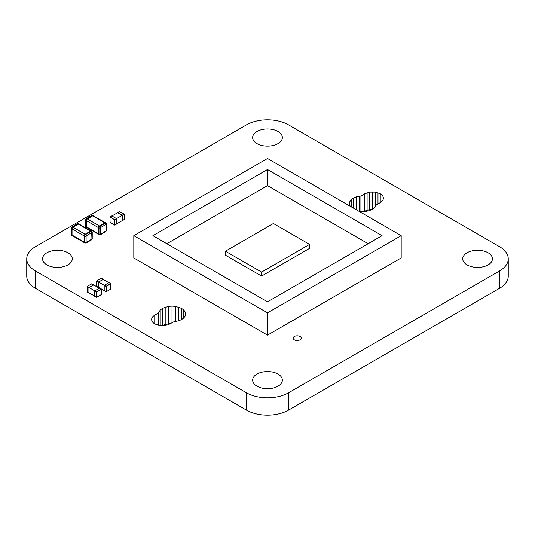 <?xml version="1.0" encoding="UTF-8"?>
<svg xmlns="http://www.w3.org/2000/svg" width="535" height="535" viewBox="0 0 535 535"><rect width="100%" height="100%" fill="white"/><g stroke="black" fill="none" stroke-linecap="round" stroke-linejoin="round"><path stroke-width="0.8" d="M246.495 124.862A29.713 17.153 180 0 1 288.505 124.862L499.55 246.702A29.713 17.153 180 0 1 508.25 258.833A29.713 17.153 180 0 1 499.55 270.964L288.505 392.804A29.713 17.153 180 0 1 246.495 392.804L35.45 270.964A29.713 17.153 180 0 1 26.75 258.833A29.713 17.153 180 0 1 35.45 246.702L246.495 124.862M508.25 258.833L508.25 276.167A29.713 17.153 180 0 1 499.55 288.298L288.505 410.138A29.713 17.153 180 0 1 246.495 410.138L35.45 288.298A29.713 17.153 180 0 1 26.75 276.167L26.75 258.833M256.994 143.607A14.853 8.573 0 0 0 273.184 145.466A14.853 8.573 0 0 0 282.353 137.542A14.853 8.573 0 0 0 267.5 128.968A14.853 8.573 0 0 0 252.647 137.542A14.853 8.573 0 0 0 256.994 143.607M358.604 211.091L362.991 211.566L366.515 211.298L369.805 210.509L374.788 207.633L376.346 204.892L380.245 202.638L380.245 193.737L375.363 192.112L369.725 192.112L364.837 193.737L360.931 195.991L356.183 196.893L353.361 198.137L351.194 199.769L349.837 201.668L349.375 203.701L350.191 206.236M349.837 205.734L349.837 201.668M351.194 206.811L351.194 199.769M353.361 208.061L353.361 198.137M356.183 209.693L356.183 196.893M359.466 211.298L359.466 196.104M360.931 211.405L360.931 195.991M372.654 209.238L369.725 209.446L364.837 211.071L364.837 193.737M364.837 211.071L364.134 211.479M367.097 210.074L367.097 192.74M369.725 209.446L369.725 192.112M372.541 209.232L372.541 191.898M375.363 206.831L375.363 192.112M377.991 203.942L377.991 192.74M380.245 202.638L381.977 201.334L381.977 195.041L380.245 193.737M381.977 201.334L383.067 199.816L383.067 196.559L381.977 195.041M383.067 199.816L383.441 198.184L383.067 196.559M467.082 264.899A14.853 8.573 0 0 0 483.272 266.758A14.853 8.573 0 0 0 492.441 258.833A14.853 8.573 0 0 0 477.588 250.26A14.853 8.573 0 0 0 462.728 258.833A14.853 8.573 0 0 0 467.082 264.899M178.817 320.779L181.639 319.529L181.639 308.407L175.534 306.368L172.009 306.1L168.485 306.368L162.373 308.407L160.212 310.032L158.654 312.774L153.023 316.332L151.933 317.85L151.559 319.482L151.933 321.107L153.023 322.625L154.755 323.929L159.637 325.554L162.459 325.768L167.903 324.926L174.069 321.675L178.817 320.779L178.817 307.157M151.933 321.107L151.933 317.85M153.023 322.625L153.023 316.332M154.755 323.929L154.755 315.028M158.654 325.32L158.654 312.774M158.848 325.367L158.848 311.932M160.212 325.601L160.212 310.032M170.866 323.521L165.195 324.491L162.373 325.741L162.373 308.407M165.195 324.491L165.195 307.157M168.485 323.702L168.485 306.368M172.009 322.866L172.009 306.1M175.534 321.562L175.534 306.368M181.639 319.529L183.806 317.897L183.806 310.032L181.639 308.407M183.806 317.897L185.163 315.998L185.163 311.932L183.806 310.032M185.163 315.998L185.625 313.965L185.163 311.932M46.913 264.899A14.853 8.573 0 0 0 63.103 266.758A14.853 8.573 0 0 0 72.272 258.833A14.853 8.573 0 0 0 57.412 250.26A14.853 8.573 0 0 0 42.559 258.833A14.853 8.573 0 0 0 46.913 264.899M294.33 339.825A4.053 2.341 0 0 0 298.751 340.327A4.053 2.341 0 0 0 301.252 338.167A4.053 2.341 0 0 0 297.199 335.826A4.053 2.341 0 0 0 293.147 338.167A4.053 2.341 0 0 0 294.33 339.825M256.994 386.19A14.853 8.573 0 0 0 273.184 388.049A14.853 8.573 0 0 0 282.353 380.124A14.853 8.573 0 0 0 267.5 371.551A14.853 8.573 0 0 0 252.647 380.124A14.853 8.573 0 0 0 256.994 386.19M133.81 235.674L133.81 257.95L267.5 335.137L401.19 257.95L401.19 235.674L267.5 158.494L133.81 235.674L267.5 312.861L401.19 235.674M368.147 243.726L267.5 185.618L166.853 243.726M261.602 276.067L309.571 248.374L309.571 244.401L273.398 223.516L225.429 251.209L261.602 272.094L261.602 276.067L225.429 255.182L225.429 251.209M267.5 301.834L382.09 235.674L267.5 169.521L152.91 235.674L267.5 301.834M267.5 312.861L267.5 335.137M267.5 169.521L267.5 185.618M261.602 272.094L309.571 244.401M111.848 215.939L116.623 218.695L116.623 223.991L114.804 225.034L116.623 223.991M116.597 218.601L122.254 215.337L122.254 220.627L116.623 223.877M112.036 215.939L117.673 212.689L122.254 215.337M117.58 212.743L122.254 215.224L122.161 220.681M96.661 297.259L101.222 294.678L96.661 297.259L101.249 294.611L101.249 289.321L96.661 291.97L96.661 297.259L94.662 296.209L96.474 297.259L96.474 291.97L94.662 290.92L99.436 288.164M94.662 290.92L94.662 296.209M99.242 288.164L93.612 284.908L89.024 287.556L94.688 290.826M94.662 296.102L89.024 292.852L89.024 287.556M88.93 287.609L88.93 292.906L87.118 291.856L87.118 286.566L88.93 287.609L93.705 284.968M89.118 292.906L87.145 291.916L88.957 292.966M106.211 291.749L110.839 289.047L106.211 291.749L110.799 289.101L110.799 283.811L106.211 286.452L106.211 291.749L104.211 290.699L106.024 291.749L106.024 286.452L104.211 285.409L108.98 282.647M104.211 285.409L104.211 290.699M108.792 282.647L103.155 279.397L98.574 282.045L104.238 285.315M104.211 290.592L98.574 287.335L98.574 282.045M98.48 282.099L98.48 287.389L96.661 286.345L96.661 281.049L98.48 282.099L103.255 279.451M98.667 287.389L96.695 286.406L98.507 287.455M78.344 224.158A1.371 0.789 -60 0 1 79.033 224.091A1.371 0.789 120 0 0 78.344 224.158L73.007 227.241L78.344 224.158L77.856 223.877A1.371 0.789 120 0 1 78.545 223.811L91.157 231.093A1.371 0.789 120 0 0 90.468 231.16L85.132 234.243A1.371 0.789 120 0 0 84.162 235.922L84.162 242.081A1.371 0.789 120 0 0 84.45 242.709A1.371 0.789 -60 0 1 84.162 242.081L84.162 235.922A1.371 0.789 -60 0 1 85.132 234.243L90.468 231.16A1.371 0.789 -60 0 1 91.157 231.093L91.645 231.374A1.371 0.789 -60 0 0 90.957 231.441L78.344 224.158M73.007 235.641A1.371 0.789 -60 0 1 72.319 235.708A1.371 0.789 -60 0 1 72.038 235.079L72.038 228.92A1.371 0.789 -60 0 1 73.007 227.241A1.371 0.789 120 0 0 72.038 228.92L84.65 236.202A1.371 0.789 -60 0 1 85.62 234.524L72.519 226.96L77.856 223.877A1.03 0.595 60 0 0 77.341 223.824L78.545 223.811M91.686 239.419A1.03 0.595 60 0 1 91.472 239.894L92.227 238.583A1.03 0.595 180 0 1 91.926 239.005L86.349 242.502A1.03 0.595 60 0 1 86.135 242.977L84.931 242.99A1.371 0.789 -60 0 1 84.65 242.362L71.55 234.798A1.371 0.789 120 0 0 71.837 235.427L72.319 235.708A1.371 0.789 -60 0 1 72.038 235.079L72.038 228.92L71.55 228.639A1.371 0.789 120 0 1 72.519 226.96A1.03 0.595 60 0 0 72.011 226.907L77.341 223.824M92.669 215.886A1.371 0.789 -60 0 1 93.351 215.819A1.371 0.789 120 0 0 92.669 215.886L87.332 218.969L92.669 215.886L92.18 215.605A1.371 0.789 120 0 1 92.869 215.538L105.482 222.821A1.371 0.789 120 0 0 104.793 222.888L99.456 225.971A1.371 0.789 120 0 0 98.487 227.649L98.487 233.815A1.371 0.789 120 0 0 98.774 234.444A1.371 0.789 -60 0 1 98.487 233.815L98.487 227.649A1.371 0.789 -60 0 1 99.456 225.971L104.793 222.888A1.371 0.789 -60 0 1 105.482 222.821L105.963 223.102A1.371 0.789 -60 0 0 105.281 223.169L92.669 215.886M87.332 227.368A1.371 0.789 -60 0 1 86.643 227.442A1.371 0.789 -60 0 1 86.362 226.813L86.362 220.647A1.371 0.789 -60 0 1 87.332 218.969A1.371 0.789 120 0 0 86.362 220.647L98.975 227.93A1.371 0.789 -60 0 1 99.945 226.251L86.844 218.688L92.18 215.605A1.03 0.595 60 0 0 91.666 215.558L92.869 215.538M106.01 231.153A1.03 0.595 60 0 1 105.796 231.622L106.552 230.311A1.03 0.595 180 0 1 106.251 230.732L100.674 234.236A1.03 0.595 60 0 1 100.46 234.704L99.256 234.725A1.371 0.789 -60 0 1 98.975 234.096L85.874 226.532A1.371 0.789 120 0 0 86.162 227.161L86.643 227.442A1.371 0.789 -60 0 1 86.362 226.813L86.362 220.647L85.874 220.366A1.371 0.789 120 0 1 86.844 218.688A1.03 0.595 60 0 0 86.329 218.641L91.666 215.558M499.55 288.298L499.55 270.964M288.505 410.138L288.505 392.804M246.495 410.138L246.495 392.804M35.45 288.298L35.45 270.964M116.597 224.051L114.644 225.101L110.063 222.453L114.617 225.034L114.617 219.745L110.029 217.096L109.996 222.339L109.996 217.043L110.063 222.453L114.778 225.101L114.711 219.577L116.523 218.534M111.942 215.886L110.13 216.936L114.617 219.745L116.623 218.695M110.029 217.096L111.875 215.879M117.673 212.576L119.486 211.532L124.073 214.174L122.254 215.224M122.348 220.681L124.167 219.638L122.348 220.681M122.348 215.391L124.167 214.341L124.167 219.638L124.14 214.167L119.579 211.586M117.606 212.569L119.392 211.586M124.167 219.524L122.321 220.741M94.755 290.752L96.567 291.802L101.155 289.154L99.336 288.111M96.474 297.259L94.688 296.276M101.249 294.504L101.289 289.268L99.403 288.104M89.024 287.449L87.212 286.399L91.793 283.751L93.612 284.801M91.886 283.811L87.145 286.392L87.118 291.749M93.678 284.794L91.699 283.811M104.305 285.242L106.117 286.292L110.705 283.644L108.886 282.594M106.024 291.749L104.238 290.759M110.799 288.987L110.839 283.751L108.953 282.587M98.574 281.932L96.761 280.888L101.342 278.24L103.155 279.29M101.436 278.294L96.695 280.882L96.661 286.232M103.228 279.283L101.249 278.294M71.249 228.218L71.249 234.383A1.03 0.595 0 0 0 71.55 234.798L71.55 228.639A1.03 0.595 0 0 1 71.249 228.218L72.011 226.907M86.349 242.502L86.108 242.362A1.03 0.595 180 0 1 84.65 242.362L84.65 236.202A1.03 0.595 180 0 0 86.108 236.202L86.349 235.781A1.03 0.595 -120 0 0 85.62 234.524L90.957 231.441A1.03 0.595 -120 0 1 91.686 232.698L91.926 238.162M86.108 242.362L86.108 236.202M86.349 235.781L91.686 232.698M91.926 239.005L91.926 232.839A1.03 0.595 0 0 0 92.227 232.417L91.645 231.374M85.573 219.952L85.573 226.111A1.03 0.595 0 0 0 85.874 226.532L85.874 220.366A1.03 0.595 0 0 1 85.573 219.952L86.329 218.641M100.674 234.236L100.426 234.096A1.03 0.595 180 0 1 98.975 234.096L98.975 227.93A1.03 0.595 180 0 0 100.426 227.93L100.674 227.509A1.03 0.595 -120 0 0 99.945 226.251L105.281 223.169A1.03 0.595 -120 0 1 106.01 224.433L106.251 229.889M100.426 234.096L100.426 227.93M100.674 227.509L106.01 224.433M106.251 230.732L106.251 224.573A1.03 0.595 0 0 0 106.552 224.152L105.963 223.102M71.249 234.383L71.837 235.427M84.931 242.99L72.319 235.708M91.472 239.894L86.135 242.977M92.227 232.417L92.227 238.583M85.573 226.111L86.162 227.161M99.256 234.725L86.643 227.442M105.796 231.622L100.46 234.704M106.552 224.152L106.552 230.311"/></g></svg>
